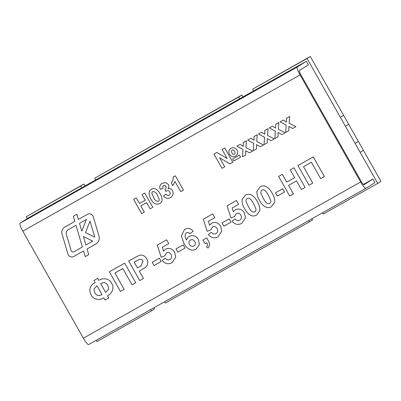 <?xml version="1.0" encoding="UTF-8"?>
<svg xmlns="http://www.w3.org/2000/svg" width="401" height="401" viewBox="0 0 401 401"><rect width="100%" height="100%" fill="white"/><g stroke="black" fill="none" stroke-linecap="round" stroke-linejoin="round"><path stroke-width="0.6" d="M92.932 215.939A4.1 4.03 -122.3 0 0 87.403 214.35L78.355 219.447L76.832 214.274L73.318 216.254L74.842 221.427L64.837 227.066A6.15 6.045 -122.3 0 0 62.045 234.074L67.914 253.983A4.1 4.03 -122.3 0 0 73.814 256.45L83.548 250.966L85.207 256.61L88.726 254.63L87.062 248.986L95.684 244.129A7.173 7.048 -122.3 0 0 98.942 235.948L93.303 216.816A4.1 4.03 -122.3 0 0 92.932 215.939M22.802 231.161A8.2 1.519 -119.4 0 1 20.05 223.212L29.052 217.507L243.242 96.756L306.334 61.278L297.331 66.982A8.2 1.519 60.6 0 0 300.083 74.932L22.802 231.161L83.363 338.203L360.644 181.974L300.083 74.932M172.525 190.57C173.793 193.533 173.092 195.888 170.41 197.643L170.746 197.437L170.41 197.643C167.688 198.951 165.377 198.395 163.468 195.964L165.979 194.104C166.781 195.327 167.829 195.703 169.122 195.232L169.122 195.232C170.265 194.345 170.465 193.237 169.723 191.909C169.062 190.696 168.119 190.29 166.886 190.696L165.929 191.503L164.931 189.147L165.192 188.996L164.931 189.147C166.119 188.49 166.425 187.538 165.834 186.3C165.302 185.387 164.57 185.132 163.633 185.533L163.638 185.533C162.761 186.249 162.59 187.147 163.132 188.229L160.194 189.342C159.242 186.686 159.934 184.63 162.265 183.167L166.094 182.706L168.4 184.535C169.082 185.969 168.971 187.347 168.074 188.676C169.994 188.219 171.473 188.851 172.525 190.57C173.793 193.533 173.092 195.888 170.41 197.643C167.688 198.951 165.377 198.395 163.468 195.964L165.979 194.104M169.122 195.232C170.265 194.345 170.465 193.237 169.723 191.909C169.067 190.696 168.119 190.29 166.886 190.696L165.934 191.503L164.931 189.147C166.119 188.49 166.425 187.538 165.834 186.3C165.302 185.387 164.57 185.132 163.638 185.533C162.761 186.249 162.59 187.147 163.132 188.229L160.194 189.337C159.242 186.686 159.934 184.625 162.27 183.167L162.265 183.167M152.806 207.322L150.104 208.841L146.586 202.62L140.826 205.863L144.345 212.084L141.643 213.608L133.568 199.337L136.27 197.813L139.478 203.487L145.237 200.239L142.029 194.57L144.731 193.046L152.806 207.322L150.104 208.841L146.586 202.62L140.826 205.863L144.345 212.089L141.643 213.608L133.568 199.337M237.111 150.114C238.329 152.601 237.823 154.591 235.593 156.089L235.898 155.904L235.593 156.089C233.091 157.277 231.066 156.686 229.517 154.305C228.269 151.799 228.781 149.789 231.066 148.265C233.562 147.142 235.577 147.758 237.111 150.114C238.329 152.601 237.823 154.591 235.593 156.089C233.091 157.277 231.066 156.686 229.517 154.305L229.517 154.305C228.269 151.799 228.786 149.789 231.066 148.265L230.786 148.435L231.066 148.265M252.705 151.032L249.497 152.841L245.683 150.726L245.658 155.002L242.445 156.811L242.956 149.443L236.906 146.18L240.114 144.37L243.232 146.395L243.237 142.611L246.445 140.806L245.963 147.593L252.705 151.032L249.497 152.841L245.683 150.726L245.658 155.007L242.445 156.811L242.956 149.443L236.906 146.18M274.304 138.861L271.096 140.671L267.282 138.556L267.256 142.836L264.043 144.641L264.555 137.272L258.505 134.009L261.713 132.2L264.83 134.225L264.835 130.445L268.043 128.636L267.562 135.423L274.304 138.861L271.096 140.671L267.282 138.556L267.256 142.836L264.043 144.641M295.903 126.691L292.695 128.5L288.88 126.39L288.855 130.666L285.647 132.47L286.154 125.102L280.104 121.839L283.312 120.034L286.429 122.054L286.434 118.275L289.642 116.465L289.161 123.252L295.903 126.691L292.695 128.5L288.88 126.39L288.855 130.666L285.647 132.47L286.154 125.102L280.104 121.839M305.071 187.402L301.362 189.498L296.519 180.941L288.6 185.402L293.442 193.959L289.728 196.049L278.625 176.425L282.334 174.335L286.75 182.134L294.67 177.673L290.254 169.874L293.968 167.778L305.071 187.402L301.357 189.498L296.519 180.941L288.6 185.402L293.437 193.959L289.728 196.049L278.625 176.425M274.705 202.219L271.432 206.69C266.399 209.758 261.532 204.63 259.482 200.274C257.673 197.508 256.815 194.51 256.911 191.287L260.184 186.816C261.958 185.773 263.813 185.613 265.743 186.345C268.555 187.934 270.68 190.224 272.124 193.207C273.938 195.984 274.8 198.986 274.705 202.219L271.432 206.69C266.399 209.758 261.532 204.63 259.477 200.274C257.673 197.508 256.815 194.51 256.911 191.287L260.184 186.816M245.492 217.974L241.738 223.417C237.973 225.267 234.76 224.5 232.104 221.116L235.081 218.876C236.329 220.54 237.883 220.991 239.733 220.234L239.963 220.099L239.733 220.234C241.602 218.926 241.963 217.242 240.821 215.182C239.753 213.242 238.249 212.695 236.309 213.538L234.46 216.57L230.956 217.933L227.041 205.823L236.445 200.52L238.58 204.294L232.154 207.918L233.377 211.848L235.342 209.768C239.202 208.234 242.249 209.312 244.49 213.006L245.492 217.979L241.738 223.417C237.973 225.267 234.76 224.5 232.104 221.116L235.081 218.876M235.342 209.768L233.377 211.848L232.154 207.918L238.58 204.294M221.733 231.362L217.979 236.806C214.214 238.655 211.001 237.888 208.345 234.5L211.322 232.264C212.57 233.923 214.124 234.379 215.974 233.623L216.204 233.487L215.974 233.623C217.843 232.314 218.204 230.63 217.061 228.565C215.994 226.63 214.49 226.084 212.55 226.926L210.7 229.958L207.197 231.322L203.282 219.207L212.685 213.908L214.821 217.683L208.395 221.302L209.618 225.232L211.583 223.156C215.442 221.623 218.49 222.7 220.73 226.395L221.733 231.362L217.979 236.806C214.214 238.655 211.001 237.888 208.345 234.5L211.322 232.264M211.583 223.156L209.618 225.232L208.395 221.302L214.821 217.683M184.971 229.192C188.184 227.703 190.916 228.415 193.167 231.332L189.688 233.833C188.831 232.52 187.713 232.149 186.345 232.73L186.345 232.73C184.666 234.951 184.761 237.392 186.63 240.049C186.936 238.445 187.793 237.242 189.187 236.44C193.021 234.816 196.084 235.803 198.39 239.407L199.402 244.65L195.939 249.227C191.026 252.169 185.889 247.517 183.843 243.116L181.302 235.938L184.52 229.467L184.971 229.192L184.52 229.467L181.302 235.938L183.843 243.116C185.889 247.517 191.026 252.169 195.939 249.227L199.402 244.65L198.39 239.407M189.187 236.44L188.916 236.605L189.187 236.44C187.793 237.242 186.941 238.445 186.63 240.049L186.63 240.049C184.761 237.392 184.666 234.951 186.345 232.73C187.713 232.149 188.831 232.515 189.688 233.833M175.703 257.302L171.949 262.745C168.179 264.595 164.966 263.823 162.31 260.439L165.287 258.199C166.54 259.863 168.089 260.314 169.944 259.557L170.169 259.422L169.944 259.557C171.808 258.249 172.174 256.565 171.026 254.505C169.964 252.565 168.455 252.018 166.515 252.866L164.666 255.898L161.162 257.257L157.247 245.146L166.651 239.848L168.786 243.618L162.36 247.242L163.583 251.171L165.553 249.096C169.407 247.557 172.455 248.635 174.696 252.329L175.703 257.302L171.949 262.745C168.179 264.59 164.966 263.823 162.31 260.439L165.287 258.199M165.553 249.091L163.583 251.171L162.36 247.242L168.786 243.618M145.758 267.171L139.332 271.166L143.458 278.464L139.749 280.555L128.646 260.931L139.568 255.171C142.721 254.705 145.097 255.913 146.691 258.79C148.395 261.863 148.084 264.655 145.758 267.171L139.332 271.166L143.458 278.464L139.749 280.555L128.646 260.931M111.608 283.312C114.661 287.818 112.085 293.637 107.528 295.722L108.811 297.983L105.097 300.078L103.819 297.813C99.674 300.64 93.343 299.803 91.057 294.87C88.611 289.542 89.969 285.407 95.132 282.464L93.994 280.454L97.709 278.359L98.846 280.374C102.992 277.552 109.323 278.374 111.608 283.312C114.661 287.818 112.085 293.637 107.528 295.722L108.811 297.983L105.097 300.078L103.819 297.813C99.674 300.64 93.348 299.803 91.057 294.87L91.057 294.87C88.611 289.542 89.969 285.407 95.132 282.464L93.994 280.449M135.789 282.785L132.074 284.875L122.821 268.525L114.902 272.986L124.155 289.337L120.44 291.432L109.338 271.808L124.686 263.161L135.789 282.785L132.074 284.875L122.821 268.525L114.902 272.986L124.155 289.342L120.44 291.432L109.338 271.808M161.257 261.467L154.084 265.507L152.23 262.239L159.408 258.194L161.257 261.467L154.084 265.507L152.23 262.239M185.016 248.079L177.844 252.124L175.989 248.851L183.167 244.81L185.016 248.079L177.844 252.124L175.989 248.851M208.084 248.024L206.545 246.901C207.603 245.612 207.693 244.234 206.816 242.765L205.086 243.743L202.951 239.968L206.66 237.873L208.214 240.62C209.964 243.191 209.918 245.658 208.084 248.024L206.545 246.901C207.603 245.612 207.693 244.234 206.816 242.765L205.086 243.743L202.951 239.968M231.051 222.144L223.873 226.184L222.024 222.916L229.202 218.871L231.051 222.144L223.873 226.184L222.024 222.916M259.853 210.585L256.58 215.056C251.552 218.124 246.685 212.996 244.63 208.645C242.826 205.873 241.968 202.876 242.064 199.653L245.337 195.182C247.111 194.139 248.961 193.984 250.896 194.711C253.703 196.305 255.833 198.59 257.277 201.573C259.086 204.35 259.948 207.352 259.853 210.585L256.58 215.056C251.552 218.124 246.68 212.996 244.63 208.645C242.821 205.873 241.968 202.876 242.064 199.653L245.337 195.182M284.51 192.024L277.332 196.064L275.482 192.796L282.66 188.751L284.51 192.024L277.332 196.064L275.482 192.796M324.374 176.525L320.665 178.62L311.412 162.265L303.492 166.726L312.745 183.082L309.031 185.172L297.928 165.548L313.271 156.901L324.374 176.53L320.665 178.62L311.412 162.265L303.492 166.726L312.745 183.082L309.031 185.172L297.928 165.548M285.106 132.776L281.898 134.586L278.083 132.47L278.053 136.751L274.845 138.556L275.352 131.187L269.307 127.924L272.515 126.114L275.632 128.14L275.637 124.36L278.845 122.551L278.359 129.338L285.106 132.776L281.898 134.586L278.083 132.475L278.053 136.751L274.845 138.556L275.352 131.187L269.307 127.924M263.507 144.946L260.299 146.756L256.485 144.641L256.455 148.921L253.247 150.726L253.753 143.357L247.703 140.094L250.916 138.285L254.034 140.31L254.034 136.525L257.247 134.721L256.76 141.508L263.507 144.946L260.299 146.756L256.485 144.641L256.455 148.921L253.247 150.726L253.753 143.357L247.708 140.094M232.816 162.24L229.938 163.859L219.593 157.748L224.715 166.801L222.019 168.325L213.944 154.049L216.821 152.43L227.161 158.535L222.044 149.488L224.74 147.964L232.816 162.24L229.938 163.859L219.593 157.748L224.715 166.801L222.019 168.325L213.944 154.049M240.605 157.127L233.768 160.976L232.625 158.966L239.467 155.112L240.605 157.127L233.768 160.981L232.63 158.966M162.039 200.445C161.763 201.914 160.971 202.996 159.658 203.698L159.974 203.507L159.658 203.698C155.678 204.841 152.781 203.287 150.966 199.036C149.653 197.021 149.027 194.841 149.097 192.495C149.373 191.031 150.169 189.949 151.478 189.247C152.766 188.485 154.114 188.375 155.518 188.901C157.563 190.059 159.112 191.723 160.159 193.894C161.483 195.914 162.104 198.099 162.039 200.445C161.763 201.914 160.966 202.996 159.658 203.698C155.678 204.841 152.781 203.287 150.966 199.036C149.653 197.021 149.027 194.841 149.097 192.495L149.097 192.495C149.373 191.031 150.169 189.949 151.478 189.242L151.162 189.437L151.478 189.242M175.327 175.808L183.402 190.079L180.701 191.603L174.956 181.437L172.831 185.658L171.277 182.916C172.741 181.212 173.367 179.247 173.162 177.026L175.327 175.808M363.943 184.731A4.1 0.762 60.6 0 0 363.948 184.726L363.938 184.736A4.1 0.762 60.6 0 1 361.286 181.568L300.725 74.521A4.1 0.762 60.6 0 1 299.352 70.546L308.354 64.847L306.334 61.278M360.644 181.974A8.2 1.519 60.6 0 0 365.958 188.305A8.2 1.519 60.6 0 0 365.968 188.295L374.97 182.59L372.95 179.026L363.341 184.44M365.943 188.31L88.686 344.524A8.2 1.519 -119.4 0 1 88.676 344.534A8.2 1.519 -119.4 0 1 83.363 338.203M363.948 184.726L372.95 179.026M96.987 285.738L93.984 289.061L94.836 292.9C96.671 295.717 99.047 296.264 101.964 294.54L96.987 285.738L93.979 289.061L94.836 292.9C96.671 295.717 99.047 296.264 101.964 294.54L96.982 285.738M107.819 285.271C105.984 282.459 103.613 281.918 100.696 283.642L105.679 292.449L108.691 289.116L107.819 285.271C105.984 282.459 103.613 281.918 100.696 283.642L105.679 292.449L108.691 289.116L107.819 285.271M139.708 266.64L141.092 265.818L143.012 260.941C142.089 259.492 140.811 259.006 139.182 259.487L134.205 262.109L137.483 267.893L141.092 265.818L143.012 260.941C142.089 259.492 140.811 259.006 139.182 259.487L134.205 262.109L137.483 267.893M169.944 259.557C171.808 258.249 172.174 256.565 171.032 254.505L171.026 254.505C169.964 252.565 168.46 252.018 166.515 252.866L164.666 255.898L161.162 257.257L157.247 245.146M194.014 245.998L194.014 245.998C195.583 244.861 195.843 243.427 194.786 241.688L194.786 241.688C193.763 239.798 192.305 239.257 190.415 240.064L190.415 240.064C188.811 241.161 188.485 242.585 189.432 244.339C190.53 246.214 192.059 246.765 194.014 245.998L194.014 245.998C195.583 244.861 195.843 243.427 194.786 241.688C193.763 239.798 192.305 239.257 190.415 240.064C188.811 241.161 188.485 242.585 189.432 244.339M215.974 233.623C217.843 232.314 218.204 230.63 217.061 228.565L217.061 228.565C215.994 226.63 214.49 226.084 212.55 226.926L210.7 229.958L207.197 231.322L203.282 219.207M239.733 220.234C241.602 218.926 241.963 217.242 240.821 215.182L240.821 215.182C239.753 213.242 238.249 212.695 236.309 213.538L234.46 216.57L230.956 217.933L227.041 205.823M254.73 211.788L254.73 211.788C255.853 211.031 256.219 209.984 255.828 208.63L253.562 203.663C252.139 201.477 250.43 197.147 247.186 198.45L247.186 198.45C246.064 199.207 245.698 200.259 246.094 201.608L248.364 206.59C249.788 208.756 251.497 213.116 254.73 211.788L254.73 211.788C255.858 211.031 256.219 209.979 255.828 208.63L253.562 203.663C252.139 201.477 250.43 197.147 247.186 198.45L247.186 198.45C246.064 199.207 245.698 200.259 246.094 201.608M269.582 203.417L269.582 203.417C270.705 202.665 271.071 201.613 270.675 200.264L268.409 195.297C266.991 193.112 265.277 188.781 262.038 190.084L262.038 190.084C260.911 190.836 260.55 191.889 260.941 193.242L263.216 198.224C264.635 200.39 266.349 204.751 269.582 203.417L269.582 203.417C270.705 202.665 271.071 201.613 270.675 200.264L268.409 195.297C266.986 193.112 265.277 188.781 262.038 190.084L262.038 190.084C260.911 190.841 260.545 191.889 260.941 193.242M286.75 182.134L294.67 177.673L290.254 169.874M283.312 120.029L286.434 122.054L286.434 118.275M272.515 126.114L275.632 128.14L275.637 124.36M264.048 144.641L264.555 137.272L258.505 134.009M261.713 132.2L264.83 134.225L264.835 130.44M250.916 138.285L254.034 140.31L254.039 136.525M240.114 144.37L243.232 146.395L243.237 142.611M216.821 152.43L227.161 158.535L222.044 149.488M234.47 154.31C235.292 153.418 235.287 152.41 234.455 151.287L234.455 151.287C233.978 150.185 233.227 149.768 232.199 150.039L232.199 150.039C231.337 150.956 231.337 151.994 232.189 153.157C232.68 154.245 233.442 154.631 234.47 154.31L234.47 154.31C235.292 153.418 235.287 152.41 234.455 151.287C233.978 150.185 233.227 149.768 232.199 150.039C231.337 150.956 231.337 151.994 232.189 153.157M139.478 203.487L145.237 200.239L142.029 194.57M158.31 201.322L158.31 201.322C159.127 200.776 159.392 200.009 159.107 199.026L157.463 195.412C156.575 192.881 155.032 191.618 152.826 191.623L152.826 191.623C152.009 192.169 151.743 192.936 152.029 193.919L153.683 197.543C154.565 200.074 156.109 201.332 158.31 201.322L158.31 201.322C159.132 200.776 159.392 200.009 159.107 199.026L157.463 195.412C156.575 192.881 155.032 191.618 152.826 191.623L152.826 191.623C152.009 192.169 151.743 192.936 152.029 193.919M183.402 190.079L180.706 191.603L174.956 181.437L172.831 185.658L171.277 182.916C172.741 181.212 173.367 179.247 173.162 177.026M73.318 216.254L74.842 221.427L64.837 227.066A6.15 6.045 -122.3 0 0 62.045 234.074L67.914 253.983A4.1 4.03 -122.3 0 0 73.814 256.45L83.548 250.966L85.207 256.61L88.726 254.63L87.062 248.986L95.684 244.129A7.173 7.048 -122.3 0 0 95.989 243.943M94.756 237.131L90.024 221.076L85.493 232.57L94.756 237.131L90.024 221.076L85.493 232.57L94.751 237.131M74.03 251.708L82.38 247.001L76 225.352L68.21 229.743A4.1 4.03 -122.3 0 0 66.345 234.415L71.077 250.475A2.05 2.015 -122.3 0 0 74.03 251.708L82.375 247.001L76 225.352L68.21 229.743A4.1 4.03 -122.3 0 0 66.345 234.415M85.894 245.021L92.756 241.151L83.393 236.535L85.894 245.021L92.756 241.151L83.393 236.535L85.894 245.021M79.513 223.372L81.804 231.141L86.39 219.497L79.513 223.372L81.804 231.141L86.39 219.497L79.513 223.372M322.474 212.801A8.2 8.055 57.7 0 1 323.331 214.039L377.737 183.387L307.081 58.506L252.675 89.157A8.2 8.055 57.7 0 1 253.462 91.067M81.924 187.718A8.2 8.055 57.7 0 1 80.691 186.059L26.291 216.71L27.348 218.585M96.205 340.289L96.942 341.597L151.347 310.94A8.2 8.055 57.7 0 1 150.726 309.572M164.53 301.793A8.2 8.055 57.7 0 1 165.387 303.031L309.291 221.948A8.2 8.055 57.7 0 1 308.67 220.58M239.868 98.726A8.2 8.055 57.7 0 1 238.635 97.067L94.731 178.149A8.2 8.055 57.7 0 1 95.518 180.059M307.081 58.506L310.294 56.466L343.602 115.343L340.389 117.378L345.431 126.3L348.649 124.265L345.436 126.3M343.602 115.343L358.339 141.388L355.126 143.423L360.168 152.345L363.386 150.31L360.173 152.345M358.339 141.388L380.95 181.352L377.737 183.387M309.291 221.948L312.509 219.913A8.2 8.055 57.7 0 1 311.953 218.73M151.347 310.94L154.56 308.905A8.2 8.055 57.7 0 1 154.009 307.722M85.243 185.783A8.2 8.055 57.7 0 1 83.909 184.024L26.291 216.71M243.186 96.791A8.2 8.055 57.7 0 1 241.853 95.032L94.731 178.149M310.294 56.466L252.675 89.157M238.635 97.067L241.853 95.032M80.691 186.059L83.909 184.024M297.331 66.982L20.05 223.212M365.958 188.305L88.676 344.534"/></g></svg>
